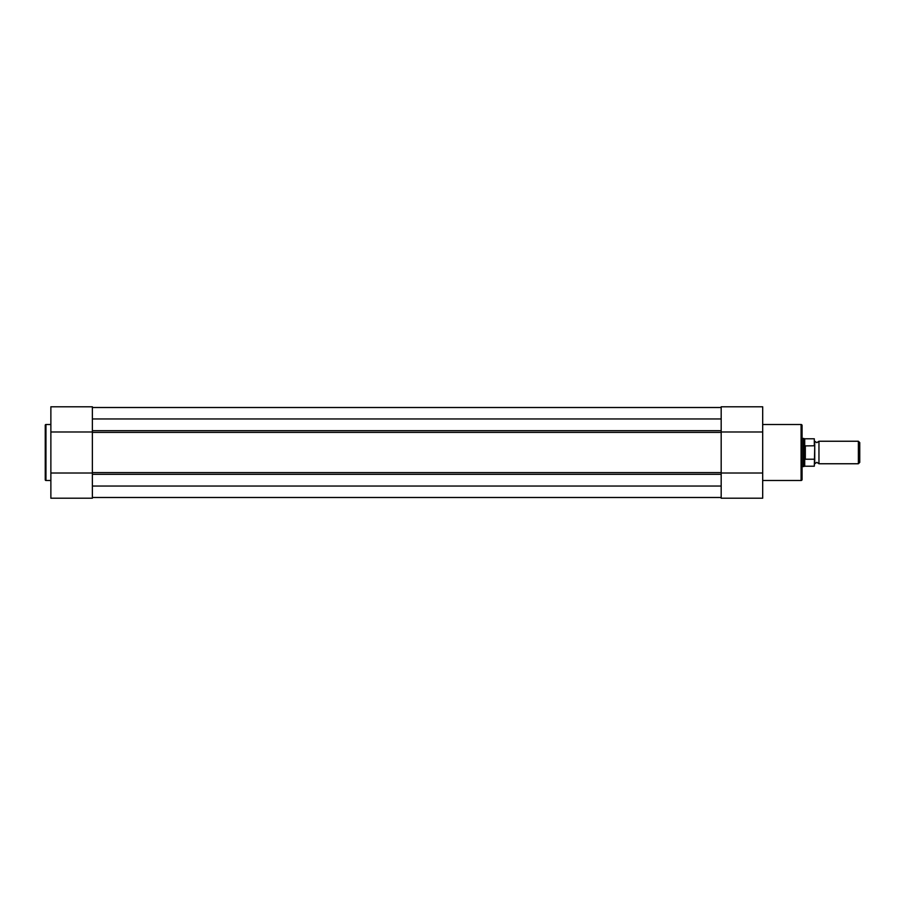 <?xml version="1.0" encoding="UTF-8"?>
<svg xmlns="http://www.w3.org/2000/svg" width="905" height="905" viewBox="0 0 905 905"><rect width="100%" height="100%" fill="white"/><g stroke="black" fill="none" stroke-linecap="round" stroke-linejoin="round"><path stroke-width="1.36" d="M802.079 425.486L802.079 479.514A0.984 0.984 0 0 1 801.095 480.498L801.095 424.502A0.984 0.984 0 0 1 802.079 425.486L802.079 437.726M721.183 498.214L721.183 406.786L762.689 406.786L762.689 498.214L721.183 498.214L762.689 498.214M762.689 480.498L801.095 480.498M762.689 424.502L801.095 424.502M802.079 479.514L802.079 467.274M721.183 473.021L762.689 473.021M721.183 431.979L762.689 431.979M45.25 479.786L45.25 425.214A0.701 0.701 0 0 1 45.951 424.502L45.951 480.498A0.701 0.701 0 0 1 45.25 479.786M92.378 406.786L92.378 498.214L50.872 498.214L50.872 406.786L92.378 406.786L50.872 406.786M50.872 424.502L45.951 424.502M50.872 480.498L45.951 480.498M92.378 431.979L50.872 431.979M92.378 473.021L50.872 473.021M721.183 472.602L721.183 432.398L92.378 432.398L92.378 472.602L721.183 472.602M92.378 418.947L721.183 418.947M92.378 407.51L721.183 407.51M92.378 407.488L721.183 407.488M721.183 497.512L92.378 497.512M92.378 497.49L721.183 497.49M92.378 486.053L721.183 486.053M818.957 441.244L818.957 463.756L816.842 462.342L814.738 463.756L814.738 441.244L816.842 442.658L818.957 441.244L858.381 441.244L858.381 463.756L859.75 462.387L859.75 442.613L858.381 441.244M802.079 438.427L803.482 438.427L803.482 452.5L804.884 445.905L814.308 445.78L814.308 438.789L814.308 445.78M814.308 459.22L805.314 459.22L804.703 458.586L804.703 466.211L814.308 466.211L814.738 446.685M814.738 458.315L814.308 466.211M804.884 459.095L804.884 445.905M804.703 458.586L803.482 452.5L803.482 466.573L804.703 466.211M805.314 459.22L805.314 445.78M814.308 438.789L804.703 438.789L804.703 446.414M721.183 430.678L92.378 430.678M721.183 474.322L92.378 474.322M804.703 438.789L803.482 438.427M802.079 466.573L803.482 466.573M818.957 463.756L858.381 463.756"/></g></svg>
